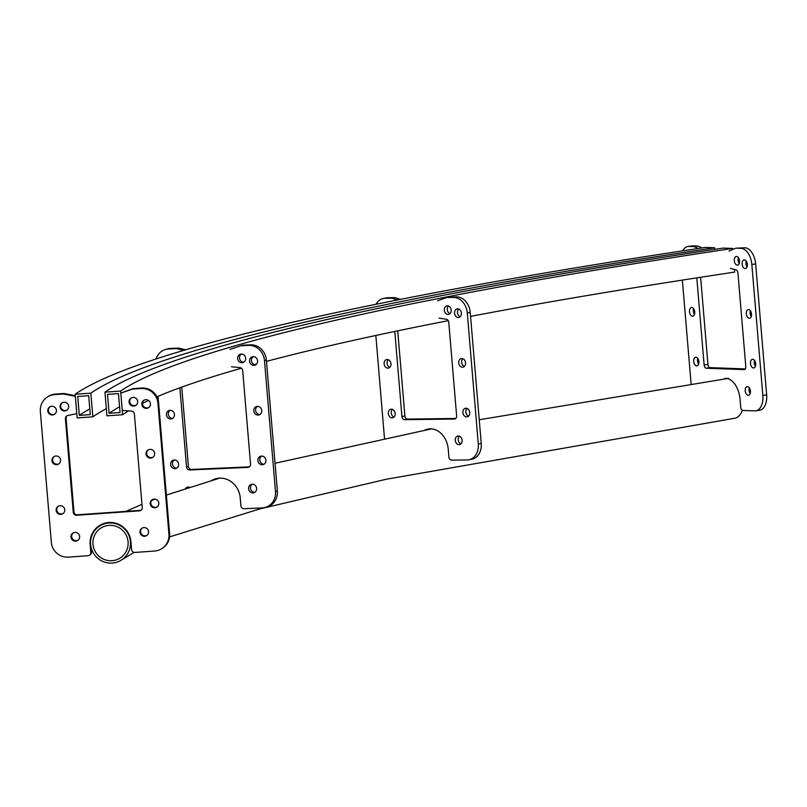 <?xml version="1.0" encoding="UTF-8"?>
<svg xmlns="http://www.w3.org/2000/svg" width="807" height="807" viewBox="0 0 807 807"><rect width="100%" height="100%" fill="white"/><g stroke="black" fill="none" stroke-linecap="round" stroke-linejoin="round"><path stroke-width="1.21" d="M130.441 541.638A20.195 19.882 55.2 0 1 102.096 561.117A20.195 19.882 55.2 0 1 99.009 526.457A20.195 19.882 55.2 0 1 130.441 541.638M742.319 410.299A20.195 11.893 81.5 0 1 734.541 418.288L386.462 479.217L259.683 508.945L169.551 536.897M92.976 544.271A17.804 17.532 55.2 0 1 117.973 527.092A17.804 17.532 55.2 0 1 120.687 557.657A17.804 17.532 55.2 0 1 92.976 544.271M109.096 413.295L107.513 394.361L118.478 393.594L120.072 412.528L109.096 413.295A1580.247 140.115 175.2 0 1 119.587 406.809M104.96 392.162L120.636 391.062L122.624 414.727L106.948 415.827L104.96 392.162A1582.638 140.327 175.2 0 1 723.183 248.092L732.645 248.435L732.736 249.484M122.624 414.727A1566.74 138.915 175.2 0 1 128.595 410.864M142.526 403.329A1566.74 138.915 175.2 0 1 148.589 400.454M156.921 396.782A1566.74 138.915 175.2 0 1 241.444 368.224M254.447 364.603A1566.74 138.915 175.2 0 1 256.596 364.018M266.481 361.375A1566.74 138.915 175.2 0 1 448.258 320.672M470.562 316.384A1566.74 138.915 175.2 0 1 734.632 272.11L734.41 269.417M120.636 391.062A1566.74 138.915 175.2 0 1 732.645 248.435M79.318 415.393L77.724 396.449L88.699 395.682L90.283 414.616L79.318 415.393A1610.459 142.789 175.2 0 1 89.809 408.887M75.172 394.25L90.848 393.15L92.835 416.815L77.159 417.925L75.172 394.25A1612.84 143 175.2 0 1 705.197 247.436L714.659 247.779L714.79 249.353M92.835 416.815A1596.942 141.588 175.2 0 1 106.342 408.675M90.848 393.15A1596.942 141.588 175.2 0 1 714.659 247.779M734.299 260.691A4.368 2.572 81.5 0 1 736.256 256.465A4.368 2.572 81.5 0 1 739.505 260.883A4.368 2.572 81.5 0 1 737.548 265.11A4.368 2.572 81.5 0 1 734.299 260.691M739.242 263.375A4.368 2.572 81.5 0 1 738.112 260.116A4.368 2.572 81.5 0 1 738.375 257.635M742.137 264.121A4.368 2.572 81.5 0 1 744.094 259.894A4.368 2.572 81.5 0 1 747.343 264.313A4.368 2.572 81.5 0 1 745.386 268.539A4.368 2.572 81.5 0 1 742.137 264.121M747.08 266.804A4.368 2.572 81.5 0 1 745.95 263.556A4.368 2.572 81.5 0 1 746.213 261.065M689.511 311.754A4.368 2.572 81.5 0 1 691.468 307.528A4.368 2.572 81.5 0 1 694.726 311.946A4.368 2.572 81.5 0 1 692.769 316.173A4.368 2.572 81.5 0 1 689.511 311.754M694.454 314.437A4.368 2.572 81.5 0 1 693.324 311.189A4.368 2.572 81.5 0 1 693.596 308.698M746.314 313.832A4.368 2.572 81.5 0 1 748.271 309.606A4.368 2.572 81.5 0 1 751.519 314.024A4.368 2.572 81.5 0 1 749.562 318.251A4.368 2.572 81.5 0 1 746.314 313.832M751.246 316.505A4.368 2.572 81.5 0 1 750.127 313.257A4.368 2.572 81.5 0 1 750.389 310.766M693.687 361.465A4.368 2.572 81.5 0 1 695.644 357.229A4.368 2.572 81.5 0 1 698.892 361.657A4.368 2.572 81.5 0 1 696.935 365.884A4.368 2.572 81.5 0 1 693.687 361.465M698.63 364.139A4.368 2.572 81.5 0 1 697.5 360.89A4.368 2.572 81.5 0 1 697.773 358.399M750.49 363.533A4.368 2.572 81.5 0 1 752.437 359.307A4.368 2.572 81.5 0 1 755.695 363.725A4.368 2.572 81.5 0 1 753.738 367.952A4.368 2.572 81.5 0 1 750.49 363.533M755.423 366.217A4.368 2.572 81.5 0 1 754.293 362.968A4.368 2.572 81.5 0 1 754.565 360.477M745.234 390.87A4.368 2.572 81.5 0 1 747.191 386.644A4.368 2.572 81.5 0 1 750.439 391.062A4.368 2.572 81.5 0 1 748.482 395.289A4.368 2.572 81.5 0 1 745.234 390.87M750.167 393.554A4.368 2.572 81.5 0 1 749.047 390.306A4.368 2.572 81.5 0 1 749.31 387.814M729.014 251.058L735.843 248.163L744.861 247.779A15.898 9.371 81.5 0 1 755.655 263.909L766.65 394.875A15.898 9.371 81.5 0 1 759.538 410.259L755.725 410.824A15.898 9.371 81.5 0 1 754.696 410.884L742.864 410.45A3.178 1.876 81.5 0 1 740.705 407.222L740.049 399.334A20.669 12.176 -98.5 0 0 724.676 378.453M726.623 378.422A20.669 12.176 -98.5 0 0 725.987 378.735M682.682 250.836A15.898 9.371 81.5 0 1 687.957 246.508L691.77 245.933A15.898 9.371 81.5 0 1 692.799 245.883L698.005 246.074L701.979 247.92M700.627 277.265L707.941 364.421A3.178 1.876 -98.5 0 0 710.099 367.639L745.295 368.93M696.814 277.85L704.128 364.986A3.178 1.876 -98.5 0 0 706.286 368.214L744.155 369.596A3.178 1.876 -98.5 0 0 744.357 369.586A3.178 1.876 -98.5 0 0 745.779 366.509L737.931 273.018A3.178 1.876 -98.5 0 0 736.024 269.831L730.466 268.418M687.957 246.508A15.898 9.371 81.5 0 1 688.986 246.448L694.191 246.639L698.176 248.485M691.105 384.041L682.369 280.09M735.843 248.163L741.048 248.354A15.898 9.371 81.5 0 1 751.842 264.474L762.837 395.45A15.898 9.371 81.5 0 1 755.725 410.824M698.005 246.074L694.191 246.639M131.218 397.942A4.368 4.307 -124.8 0 0 136.181 405.084M137.674 401.452A4.368 4.307 -124.8 0 0 130.865 398.164A4.368 4.307 -124.8 0 0 131.531 405.669A4.368 4.307 -124.8 0 0 137.674 401.452M62.24 402.784A4.368 4.307 -124.8 0 0 67.213 409.936M68.696 406.294A4.368 4.307 -124.8 0 0 61.887 403.006A4.368 4.307 -124.8 0 0 62.553 410.511A4.368 4.307 -124.8 0 0 68.696 406.294M144.029 400.211A4.368 4.307 -124.8 0 0 148.992 407.364M150.475 403.722A4.368 4.307 -124.8 0 0 143.666 400.433A4.368 4.307 -124.8 0 0 144.342 407.938A4.368 4.307 -124.8 0 0 150.475 403.722M49.963 406.819A4.368 4.307 -124.8 0 0 54.937 413.971M56.419 410.329A4.368 4.307 -124.8 0 0 49.61 407.041A4.368 4.307 -124.8 0 0 50.276 414.546A4.368 4.307 -124.8 0 0 56.419 410.329M148.195 449.923A4.368 4.307 -124.8 0 0 153.169 457.065M154.651 453.433A4.368 4.307 -124.8 0 0 147.842 450.145A4.368 4.307 -124.8 0 0 148.508 457.65A4.368 4.307 -124.8 0 0 154.651 453.433M54.14 456.53A4.368 4.307 -124.8 0 0 59.103 463.672M60.596 460.04A4.368 4.307 -124.8 0 0 53.787 456.752A4.368 4.307 -124.8 0 0 54.452 464.257A4.368 4.307 -124.8 0 0 60.596 460.04M152.372 499.624A4.368 4.307 -124.8 0 0 157.335 506.776M158.828 503.134A4.368 4.307 -124.8 0 0 152.019 499.846A4.368 4.307 -124.8 0 0 152.684 507.351A4.368 4.307 -124.8 0 0 158.828 503.134M58.316 506.231A4.368 4.307 -124.8 0 0 63.279 513.383M64.762 509.742A4.368 4.307 -124.8 0 0 57.963 506.453A4.368 4.307 -124.8 0 0 58.629 513.958A4.368 4.307 -124.8 0 0 64.762 509.742M142.153 528.121A4.368 4.307 -124.8 0 0 147.116 535.273M148.599 531.631A4.368 4.307 -124.8 0 0 141.8 528.343A4.368 4.307 -124.8 0 0 142.466 535.848A4.368 4.307 -124.8 0 0 148.599 531.631M73.175 532.973A4.368 4.307 -124.8 0 0 78.138 540.115M79.631 536.473A4.368 4.307 -124.8 0 0 72.822 533.185A4.368 4.307 -124.8 0 0 73.487 540.7A4.368 4.307 -124.8 0 0 79.631 536.473M76.806 413.658L75.344 396.308L63.319 393.977L54.705 394.583A15.898 15.656 -124.8 0 0 40.35 411.459L51.345 542.435A15.898 15.656 -124.8 0 0 68.353 557.112L87.943 555.73A3.178 3.127 -124.8 0 0 90.818 552.361L90.152 544.473A20.669 20.346 55.2 0 1 119.164 524.53A20.669 20.346 55.2 0 1 130.916 541.608L131.571 549.496A3.178 3.127 -124.8 0 0 134.971 552.432L154.571 551.05A15.898 15.656 -124.8 0 0 168.925 534.173L157.92 403.197A15.898 15.656 -124.8 0 0 140.922 388.52L132.298 389.125L120.808 393.11L122.261 410.47L131.4 411.045A3.178 3.127 55.2 0 1 134.386 413.981L142.234 507.472A3.178 3.127 55.2 0 1 139.369 510.851L76.665 515.259A3.178 3.127 55.2 0 1 73.266 512.324L65.407 418.833A3.178 3.127 55.2 0 1 67.869 415.504L76.806 413.658M141.245 510.044A3.178 3.127 55.2 0 1 140.055 510.377L77.351 514.785A3.178 3.127 55.2 0 1 73.951 511.84L66.093 418.349A3.178 3.127 55.2 0 1 67.092 415.787M162.318 548.326L163.004 547.852A15.898 15.656 -124.8 0 0 169.611 533.689L158.606 402.723A15.898 15.656 -124.8 0 0 141.608 388.046L132.984 388.651L120.808 393.11M91.958 535.364A20.669 20.346 55.2 0 1 99.09 525.831M89.496 555.186L90.182 554.712A3.178 3.127 -124.8 0 0 91.504 551.877L91.141 547.6M75.293 395.682L64.005 393.493L55.39 394.098A15.898 15.656 -124.8 0 0 47.643 396.822L46.957 397.306M63.319 393.977L64.005 393.493M132.298 389.125L132.984 388.651M444.334 310.17A4.368 3.399 78.9 0 1 446.917 305.833A4.368 3.399 78.9 0 1 451.174 310.08A4.368 3.399 78.9 0 1 448.601 314.417A4.368 3.399 78.9 0 1 444.334 310.17M449.983 313.691A4.368 3.399 78.9 0 1 447.28 309.595A4.368 3.399 78.9 0 1 448.47 305.994M454.543 313.197A4.368 3.399 78.9 0 1 457.125 308.869A4.368 3.399 78.9 0 1 461.382 313.116A4.368 3.399 78.9 0 1 458.81 317.444A4.368 3.399 78.9 0 1 454.543 313.197M460.192 316.717A4.368 3.399 78.9 0 1 457.498 312.622A4.368 3.399 78.9 0 1 458.679 309.02M384.132 363.856A4.368 3.399 78.9 0 1 386.704 359.529A4.368 3.399 78.9 0 1 390.971 363.775A4.368 3.399 78.9 0 1 388.389 368.103A4.368 3.399 78.9 0 1 384.132 363.856M389.781 367.377A4.368 3.399 78.9 0 1 387.078 363.281A4.368 3.399 78.9 0 1 388.268 359.68M458.719 362.908A4.368 3.399 78.9 0 1 461.301 358.57A4.368 3.399 78.9 0 1 465.558 362.817A4.368 3.399 78.9 0 1 462.986 367.155A4.368 3.399 78.9 0 1 458.719 362.908M464.368 366.418A4.368 3.399 78.9 0 1 461.665 362.323A4.368 3.399 78.9 0 1 462.855 358.722M388.308 413.567A4.368 3.399 78.9 0 1 390.881 409.23A4.368 3.399 78.9 0 1 395.148 413.477A4.368 3.399 78.9 0 1 392.565 417.814A4.368 3.399 78.9 0 1 388.308 413.567M393.957 417.078A4.368 3.399 78.9 0 1 391.254 412.982A4.368 3.399 78.9 0 1 392.444 409.381M462.895 412.609A4.368 3.399 78.9 0 1 465.468 408.281A4.368 3.399 78.9 0 1 469.735 412.528A4.368 3.399 78.9 0 1 467.152 416.856A4.368 3.399 78.9 0 1 462.895 412.609M468.544 416.13A4.368 3.399 78.9 0 1 465.841 412.034A4.368 3.399 78.9 0 1 467.031 408.433M455.269 440.35A4.368 3.399 78.9 0 1 457.841 436.022A4.368 3.399 78.9 0 1 462.108 440.269A4.368 3.399 78.9 0 1 459.526 444.596A4.368 3.399 78.9 0 1 455.269 440.35M460.918 443.87A4.368 3.399 78.9 0 1 458.215 439.775A4.368 3.399 78.9 0 1 459.405 436.173M437.636 300.779L446.695 297.501L456.48 296.835A15.898 12.357 78.9 0 1 470.239 312.46L481.234 443.426A15.898 12.357 78.9 0 1 471.863 459.193L468.917 459.768A15.898 12.357 78.9 0 1 467.182 459.95L451.638 460.141A3.178 2.471 78.9 0 1 448.894 457.024L448.228 449.136A20.669 16.059 -101.1 0 0 428.083 429.062A20.669 16.059 -101.1 0 0 424.795 430.192M429.576 428.86A20.669 16.059 -101.1 0 0 427.75 429.606M375.981 304.279A15.898 12.357 78.9 0 1 383.426 298.469L386.371 297.894A15.898 12.357 78.9 0 1 388.106 297.712L394.946 297.622L400.474 299.377M397.73 330.84L404.882 415.968A3.178 2.471 -101.1 0 0 407.636 419.095L455.753 418.48M394.794 331.455L401.936 416.553A3.178 2.471 -101.1 0 0 404.69 419.67L454.412 419.035A3.178 2.471 -101.1 0 0 454.765 419.004A3.178 2.471 -101.1 0 0 456.631 415.847L448.783 322.356A3.178 2.471 -101.1 0 0 446.362 319.259L439.099 318.14M383.426 298.469A15.898 12.357 78.9 0 1 385.161 298.287L392 298.207L397.528 299.952M384.475 438.383L375.84 335.47M446.695 297.501L453.534 297.42A15.898 12.357 78.9 0 1 467.293 313.035L478.289 444.011A15.898 12.357 78.9 0 1 468.917 459.768M394.946 297.622L392 298.207M237.661 358.55A4.368 3.985 73.8 0 1 240.446 354.172A4.368 3.985 73.8 0 1 245.661 358.187A4.368 3.985 73.8 0 1 242.887 362.565A4.368 3.985 73.8 0 1 237.661 358.55M243.785 362.172A4.368 3.985 73.8 0 1 241.424 354.031M249.565 361.183A4.368 3.985 73.8 0 1 252.349 356.805A4.368 3.985 73.8 0 1 257.574 360.82A4.368 3.985 73.8 0 1 254.79 365.198A4.368 3.985 73.8 0 1 249.565 361.183M255.688 364.804A4.368 3.985 73.8 0 1 253.327 356.664M166.444 414.808A4.368 3.985 73.8 0 1 169.228 410.43A4.368 3.985 73.8 0 1 174.443 414.445A4.368 3.985 73.8 0 1 171.669 418.823A4.368 3.985 73.8 0 1 166.444 414.808M172.567 418.419A4.368 3.985 73.8 0 1 170.206 410.279M253.741 410.894A4.368 3.985 73.8 0 1 256.525 406.516A4.368 3.985 73.8 0 1 261.74 410.531A4.368 3.985 73.8 0 1 258.966 414.909A4.368 3.985 73.8 0 1 253.741 410.894M259.864 414.505A4.368 3.985 73.8 0 1 257.504 406.365M170.62 464.509A4.368 3.985 73.8 0 1 173.394 460.131A4.368 3.985 73.8 0 1 178.619 464.156A4.368 3.985 73.8 0 1 175.835 468.534A4.368 3.985 73.8 0 1 170.62 464.509M176.743 468.131A4.368 3.985 73.8 0 1 174.373 459.99M257.917 460.595A4.368 3.985 73.8 0 1 260.701 456.217A4.368 3.985 73.8 0 1 265.917 460.232A4.368 3.985 73.8 0 1 263.132 464.61A4.368 3.985 73.8 0 1 257.917 460.595M264.04 464.217A4.368 3.985 73.8 0 1 261.67 456.076M185.398 488.608A4.368 3.985 73.8 0 1 189.544 487.267M187.345 487.973A4.368 3.985 73.8 0 1 188.334 487.085M248.596 488.729A4.368 3.985 73.8 0 1 251.38 484.351A4.368 3.985 73.8 0 1 256.596 488.376A4.368 3.985 73.8 0 1 253.812 492.754A4.368 3.985 73.8 0 1 248.596 488.729M254.719 492.351A4.368 3.985 73.8 0 1 252.349 484.21M229.955 349.391L242.483 345.204L250.483 344.841A15.898 14.496 73.8 0 1 266.36 359.972L277.356 490.938A15.898 14.496 73.8 0 1 267.248 506.857L265.362 507.401A15.898 14.496 73.8 0 1 262.255 507.916L244.067 508.733A3.178 2.895 73.8 0 1 240.89 505.707L240.234 497.818A20.669 18.843 -106.2 0 0 215.55 478.823A20.669 18.843 -106.2 0 0 211.767 480.437M216.498 478.571A20.669 18.843 -106.2 0 0 213.673 479.872M156.064 358.964A15.898 14.496 73.8 0 1 165.475 349.492L167.352 348.947A15.898 14.496 73.8 0 1 170.459 348.432L178.468 348.069L185.681 349.794M181.746 387.118L188.404 466.416A3.178 2.895 -106.2 0 0 191.582 469.442L249.373 466.85M179.87 387.794L186.528 466.96A3.178 2.895 -106.2 0 0 189.695 469.987L247.9 467.384A3.178 2.895 -106.2 0 0 250.543 464.096L242.695 370.605A3.178 2.895 -106.2 0 0 239.901 367.589L231.417 366.751M165.475 349.492A15.898 14.496 73.8 0 1 168.582 348.977L176.582 348.614L183.814 350.339M158.333 400.807L157.96 396.348M240.607 345.749L248.606 345.386A15.898 14.496 73.8 0 1 264.484 360.517L275.48 491.483A15.898 14.496 73.8 0 1 265.362 507.401M178.468 348.069L176.582 348.614M744.861 247.779L741.048 248.354M755.655 263.909L751.842 264.474M766.65 394.875L762.837 395.45M692.799 245.883L688.986 246.448M707.941 364.421L704.128 364.986M710.099 367.639L706.286 368.214M54.705 394.583L55.39 394.098M90.818 552.361L91.504 551.877M168.925 534.173L169.611 533.689M157.92 403.197L158.606 402.723M140.922 388.52L141.608 388.046M139.369 510.851L140.055 510.377M76.665 515.259L77.351 514.785M73.266 512.324L73.951 511.84M65.407 418.833L66.093 418.349M456.48 296.835L453.534 297.42M470.239 312.46L467.293 313.035M481.234 443.426L478.289 444.011M388.106 297.712L385.161 298.287M404.882 415.968L401.936 416.553M407.636 419.095L404.69 419.67M455.098 418.904L454.412 419.035M250.483 344.841L248.606 345.386M266.36 359.972L264.484 360.517M277.356 490.938L275.48 491.483M170.459 348.432L168.582 348.977M188.404 466.416L186.528 466.96M191.582 469.442L189.695 469.987M249.101 467.031L247.9 467.384M122.049 559.614L134.154 552.381M99.009 526.457L102.953 523.824M125.963 511.366L141.971 504.345M151.575 500.532L155.186 499.15M166.363 495.064L219.554 478.158M275.036 463.268L431.543 428.87M479.247 419.761L728.56 378.352"/></g></svg>
